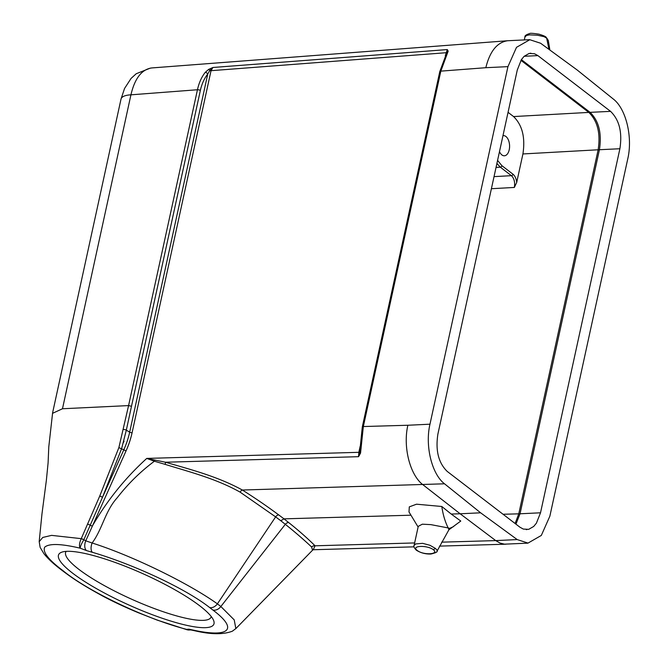 <?xml version="1.0" encoding="UTF-8"?>
<svg xmlns="http://www.w3.org/2000/svg" width="667" height="667" viewBox="0 0 667 667"><rect width="100%" height="100%" fill="white"/><g stroke="black" fill="none" stroke-linecap="round" stroke-linejoin="round"><path stroke-width="1" d="M87.544 524.12A2.326 0.45 -156.6 0 1 90.162 525.212L92.288 526.138C106.962 500.667 125.121 478.089 146.765 458.412L154.377 461.231C140.454 471.611 128.081 483.767 117.267 497.699C105.052 511.155 102.443 529.098 92.129 542.996C132.633 555.844 189.128 583.567 217.392 603.852L220.852 606.511L234.225 619.893L235.843 628.589L232.349 631.199C223.403 634.617 211.164 634.534 195.623 630.957L190.278 629.806A7.762 5.294 -76.9 0 1 188.919 629.181L193.989 630.273C226.955 637.385 240.328 630.615 212.856 610.013L209.688 607.579C184.017 587.402 130.44 563.415 92.396 552.318A7.762 3.985 -72.9 0 1 92.129 542.996L85.768 540.829L126.063 450.875A78.306 58.388 -52.5 0 0 132.091 432.725L211.03 70.685L212.923 67.484L208.696 69.36L205.186 72.411C201.542 77.114 198.958 82.891 197.449 89.745L130.932 94.831L62.481 408.754L128.581 405.586L118.876 447.607L99.716 496.106L81.241 538.653A2.326 0.442 23.5 0 1 83.842 539.728L102.493 497.299L121.677 448.457L126.313 430.165L131.499 406.278L128.581 405.586L197.449 89.745A2.326 0.825 -167.7 0 1 200.358 90.437C201.801 83.934 204.269 78.448 207.762 73.979A2.326 1.434 -141.7 0 0 205.186 72.411M39.27 541.571L42.763 537.452L51.592 535.368L81.241 538.653M52.518 413.34L62.481 408.754M409.013 511.831L409.305 506.87L416.525 504.194L441.796 506.486L451.209 514.04L460.147 513.782L495.739 540.603L517.208 539.578L480.624 512.806L444.522 483.8C431.799 474.129 424.912 445.823 429.973 424.195L507.937 66.642L485.826 67.701L440.829 71.136L448.174 51.142L447.299 49.566L445.281 55.836M123.387 429.473A2.326 0.825 -167.7 0 1 126.313 430.165L129.673 432.149L207.762 73.979L209.763 70.552L212.923 67.484L447.299 49.566L446.632 53.252M359.955 450.759L358.521 456.687L360.539 453.126A2.326 0.967 -158.7 0 1 359.638 452.068A1.943 0.692 12.3 0 1 358.838 452.318L358.521 456.687L165.491 462.231L146.765 458.412L358.838 452.318L360.155 446.256M448.174 51.142A2.326 2.118 173.1 0 0 446.765 52.476A1.943 0.692 12.3 0 1 445.956 52.735L211.03 70.685A1.943 0.692 12.3 0 1 209.763 70.552A2.326 0.65 -118.9 0 0 208.696 69.36M121.019 99.033A22.136 7.871 12.3 0 1 130.932 94.831C134.767 78.431 141.671 69.468 151.634 67.951M485.826 67.701C489.878 51.276 497.148 42.288 507.629 40.737L529.706 39.67M480.624 512.806L460.147 513.782L423.053 484.834C410.013 475.171 402.818 446.973 407.862 425.254L363.34 426.538A2.326 0.825 -167.7 0 0 362.298 426.988L439.786 71.586L446.648 53.202M360.539 453.126L363.34 426.538L440.829 71.136A2.326 0.825 -167.7 0 0 439.786 71.586M212.856 610.013A7.762 5.97 128.5 0 0 220.852 606.511L285.318 524.32L280.799 520.735L284 518.851L278.656 514.866C267.375 506.47 255.278 498.191 242.371 490.028C217.125 476.196 189.478 469.243 165.491 462.231A3.885 1.959 104.3 0 1 165.074 464.349C188.394 471.619 215.891 478.497 240.112 492.138A3.885 1.909 116.3 0 1 242.371 490.028L444.522 483.8M83.842 539.728L85.768 540.829A7.762 4.552 -74.4 0 0 86.477 550.575L80.265 548.207C80.148 546.707 81.332 543.913 83.8 539.811L83.842 539.728M61.439 569.876L63.09 570.744C48.441 559.771 42.321 551.901 44.739 547.123C49.266 543.33 61.106 543.688 80.265 548.207C78.964 546.256 79.281 543.088 81.216 538.711A2.326 0.425 -155.9 0 1 83.8 539.811M312.773 549.725L313.423 549.625L312.548 550.208L311.622 547.007C303.718 539.578 294.947 532.016 285.318 524.32A3.885 3.135 131.3 0 1 288.669 522.553L284 518.851L410.964 515.199M240.112 492.138L275.638 516.892L217.392 603.852A7.762 5.603 126.6 0 1 209.688 607.579M154.752 460.288A3.885 2.193 111.6 0 1 154.377 461.231L165.074 464.349M448.658 529.973L460.772 521.044L451.209 514.04M453.702 526.546L449.591 528.381L448.191 527.939C445.131 521.844 442.996 514.691 441.796 506.486M311.622 547.007A3.885 3.51 150.8 0 1 315.057 545.798C307.304 538.111 298.508 530.357 288.669 522.553M436.977 551.267L448.974 529.656L448.191 527.939L430.874 524.629L422.353 524.187L418.259 526.346L414.04 545.664M66.158 551.392A79.598 16.066 -155.8 0 0 65.758 552.043A79.598 16.066 -155.8 0 0 78.831 569.326A79.598 16.066 -155.8 0 0 157.295 609.646A79.598 16.066 -155.8 0 0 210.997 617.225A79.598 16.066 -155.8 0 0 211.231 616.5M515.107 523.512L518.776 513.84L598.149 149.783C600.675 133.4 597.557 120.935 588.811 112.406L520.952 60.338M496.04 167.409L500.325 167.175L496.907 163.457M497.574 160.38L501.901 165.691A1.551 1.159 -52.5 0 1 500.325 167.175L511.406 175.671A1.551 1.159 -52.5 0 0 512.981 174.195C514.991 175.871 516.233 178.606 516.708 182.408L514.349 187.444C515.149 182.283 514.165 178.356 511.406 175.671L494.03 176.63M359.438 455.353A10.097 5.686 -92.7 0 1 358.888 454.827M589.678 112.039A1.551 1.159 127.5 0 1 588.811 112.406L513.573 116.567C522.319 125.104 525.429 137.56 522.92 153.952L516.708 182.408M513.573 116.567L508.054 112.331M502.96 135.668A10.097 5.686 -92.7 0 1 503.41 135.618A10.097 5.686 -92.7 0 1 509.571 145.423A10.097 5.686 -92.7 0 1 504.369 155.786A10.097 5.686 -92.7 0 1 499.483 151.634M313.257 549.691L315.057 545.798L414.649 542.938M441.621 542.163L495.739 540.603L500.058 543.088L504.51 544.164L527.905 543.146M546.623 38.002L546.106 37.194C545.414 36.402 543.021 35.393 538.936 34.167C533.141 33.283 530.082 33.067 529.748 33.525C526.196 34.626 524.596 35.785 524.937 36.985L526.571 35.451L529.431 34.851L537.419 35.209L544.097 36.677L546.923 38.294L548.299 40.487M278.656 514.866A3.885 2.626 124.4 0 0 275.638 516.892L280.799 520.735M72.586 573.145A85.034 17.159 24.2 0 1 61.731 552.201A85.034 17.159 24.2 0 1 143.23 573.837A85.034 17.159 24.2 0 1 213.565 620.335A85.034 17.159 24.2 0 1 164.09 618.893A85.034 17.159 24.2 0 1 72.586 573.145M437.118 550.959L436.993 550.033L435.368 548.391L433.358 549.7C427.222 544.922 410.472 545.531 417.284 550.475L416.325 550.15M433.358 549.7C439.678 554.477 423.353 555.436 417.284 550.475M414.074 545.489L415.708 543.93L422.628 543.338L429.907 545.264L435.359 548.382M195.706 630.965A7.762 5.761 -79 0 1 193.989 630.273M190.654 629.898L186.201 629.373L188.919 629.181M189.086 630.032L187.369 629.84M190.854 629.94L188.269 630.023L185.734 629.139C146.098 618.834 87.969 591.337 63.09 570.744M447.098 53.919A2.326 1.651 -149.9 0 0 445.981 54.577M361.155 448.124L360.147 447.974L359.897 451.075M521.386 59.638L590.078 112.348C598.833 120.835 601.951 133.3 599.416 149.725L520.035 513.782L515.933 524.145M517.208 539.578L528.014 543.088L541.321 535.443L549.858 516.183L627.814 158.629C632.866 136.885 625.954 108.604 613.265 99.008L577.172 69.993L540.587 43.238L529.815 39.72L516.508 47.332L507.937 66.642M447.24 471.436C438.477 462.915 435.368 450.458 437.902 434.059L517.284 70.002L521.394 59.63L524.087 56.353L529.106 53.46L534.475 53.727L537.902 55.619L610.555 111.364C619.326 119.902 622.436 132.358 619.893 148.741L540.52 512.798L536.401 523.17L533.708 526.446L528.689 529.34L523.32 529.073L519.893 527.18L447.24 471.436M519.985 514.007A1.551 0.55 -167.7 0 0 518.776 513.84L503.051 514.265M491.396 188.719L514.349 187.444M599.366 149.95A1.551 0.55 -167.7 0 0 598.149 149.783L522.92 153.952M501.901 165.691L512.981 174.195M548.991 49.383L546.64 38.061M92.396 552.318L86.477 550.575M131.491 406.278L200.358 90.437M132.091 432.725A1.943 0.692 12.3 0 1 129.673 432.149A76.397 56.962 127.5 0 1 123.787 449.858L102.493 497.299A2.326 0.45 -156.6 0 0 99.716 496.106M126.063 450.875L118.876 447.607M429.973 424.195L407.862 425.254M537.902 55.619L524.17 56.278M610.555 111.364L590.078 112.348M619.893 148.741L599.416 149.725M540.52 512.798L520.035 513.782M39.186 541.571L41.963 513.965L46.357 480.407L48.099 462.79L48.783 446.907L52.593 412.998M52.56 413.015L121.01 99.091L124.546 88.478L131.074 78.423L136.21 73.745L150.325 68.117M507.545 40.745L151.492 67.959M39.203 541.654L40.128 547.349L43.897 553.652C47.941 558.746 53.81 564.19 61.489 569.968M235.851 628.597L312.54 550.217M505.978 544.197L439.478 546.115M414.032 546.84L313.165 549.741M123.262 442.88L124.029 441.187M546.115 37.194L548.282 40.504M548.291 40.42L549.883 50.042M524.32 39.928L524.987 36.785M414.065 545.506C413.348 546.223 414.099 547.782 416.325 550.192C420.685 552.918 425.538 554.194 430.882 554.027C435.651 552.885 437.727 551.876 437.093 551M408.954 511.872L418.109 527.022M61.422 569.926C71.961 577.872 80.999 584.217 103.135 596.281C113.465 601.759 125.163 607.228 138.244 612.698L157.212 620.11L187.194 629.798M360.147 447.974L362.298 426.988M530.232 53.252L530.882 53.218M526.238 529.615L526.913 529.581"/></g></svg>
